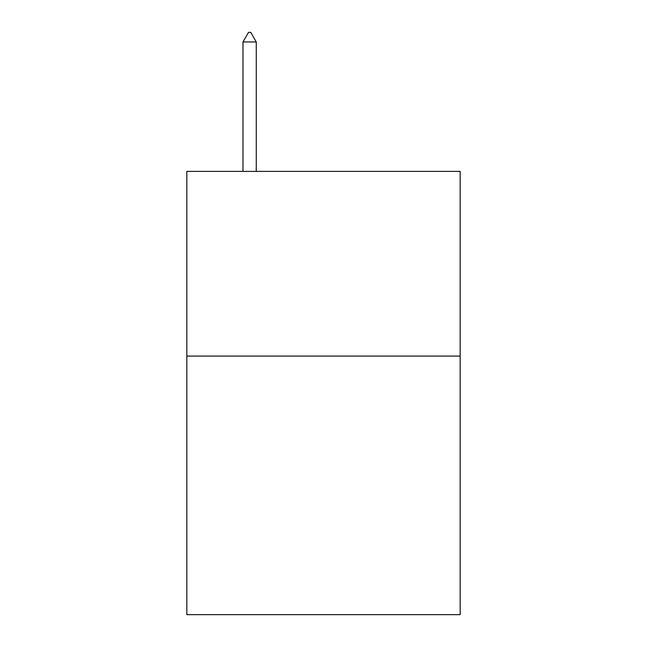 <?xml version="1.0" encoding="UTF-8"?>
<svg xmlns="http://www.w3.org/2000/svg" width="647" height="647" viewBox="0 0 647 647"><rect width="100%" height="100%" fill="white"/><g stroke="black" fill="none" stroke-linecap="round" stroke-linejoin="round"><path stroke-width="0.97" d="M460.171 356.076L460.171 614.65L186.829 614.65L186.829 171.39L460.171 171.39L460.171 356.076L186.829 356.076M256.269 41.958L250.729 32.35L248.513 32.35L242.973 41.958L256.269 41.958L256.269 171.39M242.973 41.958L242.973 171.39"/></g></svg>
